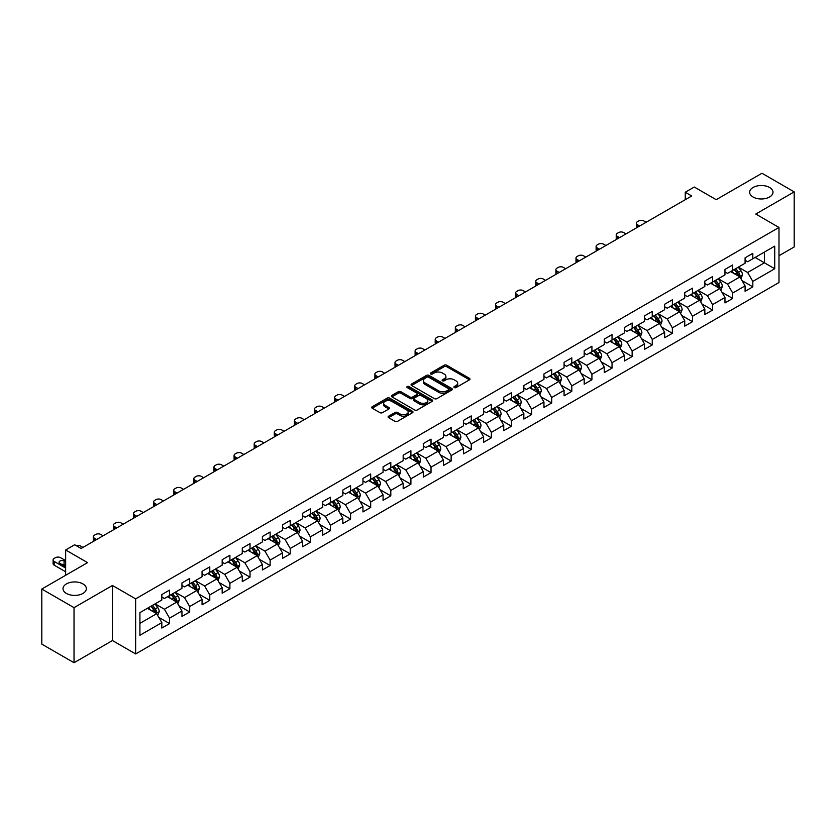 <?xml version="1.0" encoding="UTF-8"?>
<svg xmlns="http://www.w3.org/2000/svg" width="836" height="836" viewBox="0 0 836 836"><rect width="100%" height="100%" fill="white"/><g stroke="black" fill="none" stroke-linecap="round" stroke-linejoin="round"><path stroke-width="1.25" d="M454.261 387.58A1.254 0.721 0 0 0 456.038 387.58L469.477 379.816A1.787 1.035 0 0 0 470.01 379.084A1.787 1.035 0 0 0 469.477 378.353L446.706 365.207A1.787 1.035 0 0 0 444.167 365.207L430.728 372.96A1.254 0.721 0 0 0 430.362 373.473A1.254 0.721 0 0 0 430.728 373.985A1.254 0.721 0 0 0 432.494 373.985L434.239 372.981A5.727 3.302 0 0 1 442.338 372.981L444.24 374.079A5.727 3.302 0 0 1 445.912 376.419A5.727 3.302 0 0 1 444.24 378.76L442.495 379.763A1.254 0.721 0 0 0 442.129 380.275A1.254 0.721 0 0 0 442.495 380.788A1.254 0.721 0 0 0 444.271 380.788L446.006 379.774A5.727 3.302 0 0 1 454.105 379.774L456.007 380.871A5.727 3.302 0 0 1 457.679 383.212A5.727 3.302 0 0 1 456.007 385.553L454.261 386.556A1.254 0.721 0 0 0 453.896 387.068A1.254 0.721 0 0 0 454.261 387.58L454.261 386.556M82.931 583.915A11.673 6.74 0 0 0 70.214 582.452A11.673 6.74 0 0 0 63.003 588.68A11.673 6.74 0 0 0 66.42 593.435A11.673 6.74 0 0 0 79.138 594.898A11.673 6.74 0 0 0 86.348 588.68A11.673 6.74 0 0 0 82.931 583.915M769.58 187.483A11.673 6.74 0 0 0 756.862 186.02A11.673 6.74 0 0 0 749.652 192.238A11.673 6.74 0 0 0 753.069 197.003A11.673 6.74 0 0 0 765.786 198.466A11.673 6.74 0 0 0 772.997 192.238A11.673 6.74 0 0 0 769.58 187.483M388.615 416.203A1.787 1.035 0 0 0 388.092 416.934A1.787 1.035 0 0 0 388.615 417.666L395.01 421.354A1.787 1.035 0 0 0 397.539 421.354L412.472 412.733A1.787 1.035 0 0 0 412.994 412.002A1.787 1.035 0 0 0 412.472 411.27L389.691 398.114A1.787 1.035 0 0 0 387.162 398.114L372.229 406.735A1.787 1.035 0 0 0 371.706 407.466A1.787 1.035 0 0 0 372.229 408.198L379.952 412.66A1.787 1.035 0 0 0 382.48 412.66L388.865 408.971A1.787 1.035 0 0 0 389.398 408.24A1.787 1.035 0 0 0 388.865 407.508L385.041 405.293A4.786 2.759 0 0 1 383.64 403.339A4.786 2.759 0 0 1 386.598 400.789A4.786 2.759 0 0 1 391.812 401.385L406.808 410.048A4.786 2.759 0 0 1 408.208 412.002A4.786 2.759 0 0 1 405.251 414.551A4.786 2.759 0 0 1 400.036 413.956L397.539 412.514A1.787 1.035 0 0 0 395.01 412.514L388.615 416.203L388.615 417.666L395.01 413.998L395.01 412.514M778.985 255.732L794.2 246.954L794.2 191.872L761.972 173.261L716.201 199.689L694.288 187.034L685.259 192.238L691.706 195.969L81.123 548.479L74.676 544.758L65.647 549.973L65.647 575.272M74.028 607.657L74.028 662.739L112.452 640.554L112.452 585.472L74.028 607.657L41.8 589.046L87.571 562.628L65.647 549.973M112.452 585.472L135.651 598.869L778.985 227.455L778.985 282.526L135.651 653.951L135.651 598.869M794.2 191.872L755.786 214.047L778.985 227.455M434.365 398.626A1.787 1.035 0 0 0 436.894 398.626L451.827 390.004A1.787 1.035 0 0 0 452.349 389.273A1.787 1.035 0 0 0 451.827 388.541L429.046 375.395A1.787 1.035 0 0 0 426.517 375.395L411.584 384.017A1.787 1.035 0 0 0 411.061 384.748A1.787 1.035 0 0 0 411.584 385.48L434.365 398.626M407.717 387.852A1.254 0.721 0 0 1 408.992 388.029L408.992 386.535L432.149 399.911A1.787 1.035 0 0 1 432.672 400.643A1.787 1.035 0 0 1 432.149 401.364L417.216 409.985A1.787 1.035 0 0 1 414.687 409.985L391.906 396.839L398.302 393.181L398.302 391.687L391.906 395.376A1.787 1.035 0 0 0 391.384 396.107A1.787 1.035 0 0 0 391.906 396.839L391.906 395.376M398.302 393.181A1.787 1.035 0 0 1 400.831 393.181L400.831 391.687A1.787 1.035 0 0 0 398.302 391.687M400.831 391.687L410.068 397.016A1.787 1.035 0 0 0 412.597 397.016L416.84 394.571A1.787 1.035 0 0 0 417.363 393.84A1.787 1.035 0 0 0 416.84 393.108L407.216 387.559A1.254 0.721 0 0 1 406.85 387.047A1.254 0.721 0 0 1 407.623 386.378A1.254 0.721 0 0 1 408.992 386.535M74.028 662.739L41.8 644.128L41.8 589.046M158.798 617.376L169.562 623.583L169.562 618.149L181.945 611.011L181.945 616.435L189.678 611.973L189.678 606.539L202.051 599.391L202.051 604.825L209.784 600.363L209.784 594.929L222.167 587.781L222.167 593.215L229.9 588.753L229.9 583.319L242.273 576.171L242.273 581.605L250.016 577.143L250.016 571.709L262.389 564.561L262.389 569.995L270.122 565.523L270.122 560.089L282.505 552.951L282.505 558.385L290.238 553.913L290.238 548.479L302.611 541.341L302.611 546.775L310.344 542.303L310.344 536.869L322.727 529.721L322.727 535.155L330.46 530.693L330.46 525.259L342.833 518.111L342.833 523.545L350.577 519.083L350.577 513.649L362.949 506.501L362.949 511.935L370.682 507.473L370.682 502.039L383.066 494.891L383.066 500.325L390.799 495.863L390.799 490.429L403.171 483.281L403.171 488.715L410.904 484.243L410.904 478.809L423.288 471.671L423.288 477.105L431.021 472.633L431.021 467.199L443.393 460.051L443.393 465.485L451.137 461.023L451.137 455.589L463.51 448.441L463.51 453.875L471.243 449.413L471.243 443.979L483.626 436.831L483.626 442.265L491.359 437.803L491.359 432.369L503.732 425.221L503.732 430.655L511.465 426.193L511.465 420.759L523.848 413.611L523.848 419.045L531.581 414.572L531.581 409.138L543.954 402.001L543.954 407.435L551.697 402.962L551.697 397.528L564.07 390.381L564.07 395.815L571.803 391.352L571.803 385.918L584.186 378.771L584.186 384.205L591.919 379.743L591.919 374.309L604.292 367.161L604.292 372.595L612.036 368.133L612.036 362.699L624.408 355.551L624.408 360.985L632.141 356.523L632.141 351.089L644.514 343.941L644.514 349.375L652.258 344.902L652.258 339.468L664.63 332.331L664.63 337.765L672.363 333.292L672.363 327.858L684.747 320.71L684.747 326.144L692.48 321.682L692.48 316.248L704.852 309.101L704.852 314.535L712.596 310.072L712.596 304.638L724.969 297.491L724.969 302.925L732.702 298.462L732.702 293.028L745.085 285.881L745.085 291.315L752.818 286.852L752.818 281.418L774.732 268.764L774.732 246.129L764.417 252.085L764.417 262.807L774.732 268.764M169.562 623.583L161.829 628.055L161.829 622.621L139.915 635.276L139.915 612.642L161.829 599.987L161.829 594.553L169.562 590.091L169.562 595.525L181.945 588.377L181.945 582.943L189.678 578.481L189.678 583.915L202.051 576.767L202.051 571.333L209.784 566.871L209.784 572.305L222.167 565.157L222.167 559.723L229.9 555.25L229.9 560.684L242.273 553.547L242.273 548.113L250.016 543.64L250.016 549.074L262.389 541.927L262.389 536.503L270.122 532.03L270.122 537.464L282.505 530.317L282.505 524.883L290.238 520.42L290.238 525.854L302.611 518.707L302.611 513.273L310.344 508.81L310.344 514.245L322.727 507.097L322.727 501.663L330.46 497.201L330.46 502.635L342.833 495.487L342.833 490.053L350.577 485.591L350.577 491.014L362.949 483.877L362.949 478.443L370.682 473.97L370.682 479.404L383.066 472.267L383.066 466.833L390.799 462.36L390.799 467.794L403.171 460.646L403.171 455.212L410.904 450.75L410.904 456.184L423.288 449.036L423.288 443.602L431.021 439.14L431.021 444.574L443.393 437.427L443.393 431.993L451.137 427.53L451.137 432.964L463.51 425.817L463.51 420.383L471.243 415.92L471.243 421.354L483.626 414.207L483.626 408.773L491.359 404.3L491.359 409.734L503.732 402.597L503.732 397.163L511.465 392.69L511.465 398.124L523.848 390.976L523.848 385.542L531.581 381.08L531.581 386.514L543.954 379.366L543.954 373.932L551.697 369.47L551.697 374.904L564.07 367.756L564.07 362.322L571.803 357.86L571.803 363.294L584.186 356.146L584.186 350.712L591.919 346.25L591.919 351.684L604.292 344.536L604.292 339.102L612.036 334.63L612.036 340.064L624.408 332.927L624.408 327.493L632.141 323.02L632.141 328.454L644.514 321.306L644.514 315.872L652.258 311.41L652.258 316.844L664.63 309.696L664.63 304.262L672.363 299.8L672.363 305.234L684.747 298.086L684.747 292.652L692.48 288.19L692.48 293.624L704.852 286.476L704.852 281.042L712.596 276.58L712.596 282.014L724.969 274.866L724.969 269.432L732.702 264.96L732.702 270.394L745.085 263.256L745.085 257.822L752.818 253.35L752.818 258.784L774.732 246.129M167.503 596.716L176.783 602.077L164.41 609.225L155.12 603.864M161.829 597.008L164.41 598.503L169.562 595.525M164.41 609.225L169.562 618.149M176.783 602.077L181.945 611.011M187.609 585.106L196.899 590.467L184.516 597.604L175.236 592.254M181.945 585.399L184.516 586.893L189.678 583.915M184.516 597.604L189.678 606.539M196.899 590.467L202.051 599.391M207.725 573.496L217.005 578.846L204.632 585.994L195.352 580.633M202.051 573.789L204.632 575.283L209.784 572.305M204.632 585.994L209.784 594.929M217.005 578.846L222.167 587.781M227.841 561.876L237.121 567.236L224.748 574.384L215.458 569.023M222.167 562.179L224.748 563.663L229.9 560.684M224.748 574.384L229.9 583.319M237.121 567.236L242.273 576.171M247.947 550.266L257.227 555.626L244.854 562.774L235.574 557.413M242.273 550.569L244.854 552.053L250.016 549.074M244.854 562.774L250.016 571.709M257.227 555.626L262.389 564.561M268.063 538.656L277.343 544.017L264.97 551.164L255.68 545.803M262.389 538.959L264.97 540.443L270.122 537.464M264.97 551.164L270.122 560.089M277.343 544.017L282.505 552.951M288.169 527.046L297.459 532.407L285.076 539.554L275.796 534.194M282.505 527.338L285.076 528.833L290.238 525.854M285.076 539.554L290.238 548.479M297.459 532.407L302.611 541.341M308.285 515.436L317.565 520.797L305.192 527.934L295.913 522.584M302.611 515.728L305.192 517.223L310.344 514.245M305.192 527.934L310.344 536.869M317.565 520.797L322.727 529.721M328.402 503.826L337.681 509.176L325.308 516.324L316.018 510.963M322.727 504.118L325.308 505.613L330.46 502.635M325.308 516.324L330.46 525.259M337.681 509.176L342.833 518.111M348.507 492.205L357.798 497.566L345.414 504.714L336.135 499.353M342.833 492.508L345.414 493.992L350.577 491.014M345.414 504.714L350.577 513.649M357.798 497.566L362.949 506.501M368.624 480.595L377.903 485.956L365.531 493.104L356.24 487.743M362.949 480.899L365.531 482.382L370.682 479.404M365.531 493.104L370.682 502.039M377.903 485.956L383.066 494.891M388.73 468.986L398.02 474.346L385.636 481.494L376.357 476.133M383.066 469.289L385.636 470.772L390.799 467.794M385.636 481.494L390.799 490.429M398.02 474.346L403.171 483.281M408.846 457.376L418.125 462.736L405.753 469.884L396.473 464.523M403.171 457.668L405.753 459.163L410.904 456.184M405.753 469.884L410.904 478.809M418.125 462.736L423.288 471.671M428.962 445.766L438.242 451.126L425.869 458.264L416.579 452.913M423.288 446.058L425.869 447.553L431.021 444.574M425.869 458.264L431.021 467.199M438.242 451.126L443.393 460.051M449.068 434.156L458.358 439.517L445.975 446.654L436.695 441.293M443.393 434.448L445.975 435.943L451.137 432.964M445.975 446.654L451.137 455.589M458.358 439.517L463.51 448.441M469.184 422.535L478.464 427.896L466.091 435.044L456.801 429.683M463.51 422.838L466.091 424.322L471.243 421.354M466.091 435.044L471.243 443.979M478.464 427.896L483.626 436.831M489.29 410.925L498.58 416.286L486.197 423.434L476.917 418.073M483.626 411.228L486.197 412.712L491.359 409.734M486.197 423.434L491.359 432.369M498.58 416.286L503.732 425.221M509.406 399.315L518.686 404.676L506.313 411.824L497.033 406.463M503.732 399.618L506.313 401.102L511.465 398.124M506.313 411.824L511.465 420.759M518.686 404.676L523.848 413.611M529.522 387.705L538.802 393.066L526.429 400.214L517.139 394.853M523.848 387.998L526.429 389.492L531.581 386.514M526.429 400.214L531.581 409.138M538.802 393.066L543.954 402.001M549.628 376.095L558.918 381.456L546.535 388.594L537.255 383.243M543.954 376.388L546.535 377.882L551.697 374.904M546.535 388.594L551.697 397.528M558.918 381.456L564.07 390.381M569.744 364.486L579.024 369.846L566.651 376.984L557.372 371.623M564.07 364.778L566.651 366.272L571.803 363.294M566.651 376.984L571.803 385.918M579.024 369.846L584.186 378.771M589.85 352.876L599.14 358.226L586.757 365.374L577.477 360.013M584.186 353.168L586.757 354.652L591.919 351.684M586.757 365.374L591.919 374.309M599.14 358.226L604.292 367.161M609.966 341.255L619.246 346.616L606.873 353.764L597.594 348.403M604.292 341.558L606.873 343.042L612.036 340.064M606.873 353.764L612.036 362.699M619.246 346.616L624.408 355.551M630.083 329.645L639.362 335.006L626.99 342.154L617.699 336.793M624.408 329.948L626.99 331.432L632.141 328.454M626.99 342.154L632.141 351.089M639.362 335.006L644.514 343.941M650.189 318.035L659.479 323.396L647.095 330.544L637.816 325.183M644.514 318.338L647.095 319.822L652.258 316.844M647.095 330.544L652.258 339.468M659.479 323.396L664.63 332.331M670.305 306.425L679.584 311.786L667.212 318.934L657.932 313.573M664.63 306.718L667.212 308.212L672.363 305.234M667.212 318.934L672.363 327.858M679.584 311.786L684.747 320.71M690.421 294.815L699.701 300.176L687.317 307.314L678.038 301.963M684.747 295.108L687.317 296.602L692.48 293.624M687.317 307.314L692.48 316.248M699.701 300.176L704.852 309.101M710.527 283.205L719.806 288.556L707.434 295.704L698.154 290.343M704.852 283.498L707.434 284.992L712.596 282.014M707.434 295.704L712.596 304.638M719.806 288.556L724.969 297.491M730.643 271.585L739.923 276.946L727.55 284.094L718.26 278.733M724.969 271.888L727.55 273.372L732.702 270.394M727.55 284.094L732.702 293.028M739.923 276.946L745.085 285.881M755.138 257.446L764.417 262.807L747.656 272.484L738.376 267.123M745.085 260.278L747.656 261.762L752.818 258.784M747.656 272.484L752.818 281.418M112.452 640.554L135.651 653.951M685.259 192.238L685.259 199.689M139.915 623.363L156.666 613.687L147.387 608.326M156.666 613.687L161.829 622.621M742.054 280.635L752.818 286.852M721.938 292.245L732.702 298.462M701.822 303.855L712.596 310.072M681.716 315.465L692.48 321.682M661.6 327.075L672.363 333.292M641.494 338.695L652.258 344.902M621.378 350.305L632.141 356.523M601.262 361.915L612.036 368.133M581.156 373.525L591.919 379.743M561.04 385.135L571.803 391.352M540.934 396.745L551.697 402.962M520.818 408.365L531.581 414.572M500.701 419.975L511.465 426.193M480.595 431.585L491.359 437.803M460.479 443.195L471.243 449.413M440.373 454.805L451.137 461.023M420.257 466.415L431.021 472.633M400.141 478.035L410.904 484.243M380.035 489.645L390.799 495.863M359.919 501.255L370.682 507.473M339.803 512.865L350.577 519.083M319.697 524.475L330.46 530.693M299.581 536.085L310.344 542.303M279.475 547.705L290.238 553.913M259.359 559.315L270.122 565.523M239.242 570.925L250.016 577.143M219.136 582.535L229.9 588.753M199.02 594.145L209.784 600.363M178.914 605.755L189.678 611.973M454.763 387.758L456.007 387.037A5.727 3.302 0 0 0 457.679 384.706L457.679 383.212M445.912 376.419L445.912 377.903A5.727 3.302 0 0 1 444.24 380.244L442.996 380.955M469.477 378.353L469.477 379.816L446.706 366.69A1.787 1.035 0 0 0 444.167 366.69L431.23 374.162M451.806 390.025L429.046 376.879A1.787 1.035 0 0 0 426.517 376.879L411.605 385.49M448.66 389.785A1.254 0.721 0 0 0 449.026 389.273A1.254 0.721 0 0 0 448.66 388.761L428.669 377.224A1.254 0.721 0 0 0 426.893 377.224L425.064 378.28A5.727 3.302 0 0 0 423.382 380.62A5.727 3.302 0 0 0 425.064 382.961L438.733 390.851A5.727 3.302 0 0 0 446.832 390.851L448.66 389.785L448.66 391.279A1.254 0.721 0 0 0 449.026 390.767L449.026 389.273M423.382 380.62L423.382 382.104A5.727 3.302 0 0 0 425.064 384.445L425.064 382.961M448.66 391.279L446.832 392.335A5.727 3.302 0 0 1 438.733 392.335L425.064 384.445M400.831 393.181L410.068 398.511A1.787 1.035 0 0 0 412.597 398.511L416.84 396.065A1.787 1.035 0 0 0 417.363 395.334L417.363 393.84M408.992 388.029L432.128 401.385M419.651 402.555A4.786 2.759 0 0 0 424.866 403.151A4.786 2.759 0 0 0 427.823 400.601A4.786 2.759 0 0 0 426.423 398.647L421.135 395.595A1.787 1.035 0 0 0 418.606 395.595L414.374 398.04A1.787 1.035 0 0 0 413.841 398.772A1.787 1.035 0 0 0 414.374 399.503L419.651 402.555L419.651 404.049A4.786 2.759 0 0 0 424.866 404.645A4.786 2.759 0 0 0 427.823 402.085L427.823 400.601M413.841 398.772L413.841 400.266A1.787 1.035 0 0 0 414.374 400.998L414.374 399.503M419.651 404.049L414.374 400.998M408.208 412.002L408.208 413.486A4.786 2.759 0 0 1 405.251 416.046A4.786 2.759 0 0 1 400.036 415.44L397.539 413.998A1.787 1.035 0 0 0 395.01 413.998M383.64 403.339L383.64 404.833A4.786 2.759 0 0 0 385.041 406.787L385.041 405.293M388.865 407.508L388.865 408.971L385.041 406.787M412.472 411.27L412.472 412.733L389.691 399.608A1.787 1.035 0 0 0 387.162 399.608L372.25 408.208M740.936 278.712L742.472 274.845A4.828 2.79 -120 0 0 740.936 270.739L738.272 267.186M639.686 226.002L637.398 224.685A3.647 2.1 0 0 1 636.332 223.191A3.647 2.1 0 0 1 637.398 221.707L638.694 220.955A3.647 2.1 0 0 1 643.845 220.955L646.134 222.282M733.632 273.32L731.824 270.906M636.635 227.758A3.647 2.1 180 0 1 636.332 226.911L636.332 223.191M734.28 269.495L736.934 273.038A4.828 2.79 60 0 1 738.324 275.953L739.87 275.054A4.828 2.79 -120 0 0 738.481 272.149L735.826 268.596M734.614 269.296L737.561 273.236A2.466 1.421 60 0 1 738.01 273.989L739.87 275.054M720.831 290.322L722.367 286.466A4.828 2.79 -120 0 0 720.82 282.349L718.155 278.796M619.57 237.612L617.292 236.295A3.647 2.1 0 0 1 616.226 234.801A3.647 2.1 0 0 1 617.292 233.317L618.577 232.575A3.647 2.1 0 0 1 623.74 232.575L626.018 233.892M713.526 284.93L711.718 282.516M616.529 239.368A3.647 2.1 180 0 1 616.226 238.521L616.226 234.801M714.163 281.105L716.828 284.658A4.828 2.79 60 0 1 718.208 287.563L719.754 286.664A4.828 2.79 -120 0 0 718.375 283.759L715.71 280.206M714.498 280.906L717.455 284.846A2.466 1.421 60 0 1 717.905 285.599L719.754 286.664M700.714 301.932L702.25 298.076A4.828 2.79 -120 0 0 700.704 293.959L698.05 290.405M599.464 249.222L597.176 247.905A3.647 2.1 0 0 1 596.11 246.411A3.647 2.1 0 0 1 597.176 244.927L598.471 244.185A3.647 2.1 0 0 1 603.623 244.185L605.901 245.502M693.41 296.54L691.602 294.126M596.413 250.978A3.647 2.1 180 0 1 596.11 250.142L596.11 246.411M694.047 292.715L696.712 296.268A4.828 2.79 60 0 1 698.091 299.173L699.638 298.274A4.828 2.79 -120 0 0 698.259 295.369L695.594 291.816M694.392 292.516L697.339 296.456A2.466 1.421 60 0 1 697.788 297.208L699.638 298.274M680.608 313.552L682.134 309.686A4.828 2.79 -120 0 0 680.598 305.568L677.933 302.015M579.348 260.832L577.07 259.515A3.647 2.1 0 0 1 575.994 258.031A3.647 2.1 0 0 1 577.07 256.537L578.355 255.795A3.647 2.1 0 0 1 583.518 255.795L585.796 257.112M673.293 308.15L671.486 305.736M576.307 262.588A3.647 2.1 180 0 1 575.994 261.752L575.994 258.031M673.941 304.325L676.596 307.878A4.828 2.79 60 0 1 677.986 310.783L679.532 309.895A4.828 2.79 -120 0 0 678.142 306.979L675.488 303.437M674.276 304.126L677.233 308.076A2.466 1.421 60 0 1 677.672 308.818L679.532 309.895M660.492 325.162L662.028 321.296A4.828 2.79 -120 0 0 660.482 317.178L657.827 313.625M559.232 272.442L556.954 271.125A3.647 2.1 0 0 1 555.888 269.641A3.647 2.1 0 0 1 556.954 268.147L558.239 267.405A3.647 2.1 0 0 1 563.401 267.405L565.679 268.722M653.188 319.76L651.38 317.356M556.191 274.208A3.647 2.1 180 0 1 555.888 273.362L555.888 269.641M653.825 315.935L656.49 319.488A4.828 2.79 60 0 1 657.869 322.393L659.416 321.505A4.828 2.79 -120 0 0 658.037 318.6L655.372 315.047M654.16 315.747L657.117 319.686A2.466 1.421 60 0 1 657.566 320.428L659.416 321.505M640.376 336.772L641.912 332.906A4.828 2.79 -120 0 0 640.376 328.788L637.711 325.246M539.126 284.052L536.837 282.735A3.647 2.1 0 0 1 535.772 281.251A3.647 2.1 0 0 1 536.837 279.767L538.133 279.015A3.647 2.1 0 0 1 543.285 279.015L545.574 280.332M633.071 331.38L631.264 328.966M536.075 285.818A3.647 2.1 180 0 1 535.772 284.971L535.772 281.251M633.719 327.545L636.374 331.098A4.828 2.79 60 0 1 637.763 334.003L639.31 333.115A4.828 2.79 -120 0 0 637.92 330.21L635.266 326.657M634.054 327.357L637.001 331.296A2.466 1.421 60 0 1 637.45 332.038L639.31 333.115M620.27 348.382L621.806 344.516A4.828 2.79 -120 0 0 620.26 340.409L617.595 336.856M519.01 295.672L516.732 294.356A3.647 2.1 0 0 1 515.666 292.861A3.647 2.1 0 0 1 516.732 291.377L518.017 290.625A3.647 2.1 0 0 1 523.179 290.625L525.457 291.942M612.966 342.99L611.158 340.576M515.969 297.428A3.647 2.1 180 0 1 515.666 296.581L515.666 292.861M613.603 339.165L616.268 342.708A4.828 2.79 60 0 1 617.647 345.623L619.194 344.725A4.828 2.79 -120 0 0 617.814 341.82L615.15 338.266M613.938 338.967L616.895 342.906A2.466 1.421 60 0 1 617.334 343.659L619.194 344.725M600.154 359.992L601.69 356.126A4.828 2.79 -120 0 0 600.143 352.019L597.489 348.466M498.904 307.282L496.615 305.966A3.647 2.1 0 0 1 495.549 304.471A3.647 2.1 0 0 1 496.615 302.987L497.911 302.245A3.647 2.1 0 0 1 503.063 302.245L505.341 303.562M592.849 354.6L591.042 352.186M495.852 309.038A3.647 2.1 180 0 1 495.549 308.191L495.549 304.471M593.487 350.775L596.152 354.328A4.828 2.79 60 0 1 597.531 357.233L599.078 356.335A4.828 2.79 -120 0 0 597.698 353.429L595.033 349.876M593.832 350.577L596.779 354.516A2.466 1.421 60 0 1 597.228 355.269L599.078 356.335M580.048 371.602L581.574 367.746A4.828 2.79 -120 0 0 580.038 363.629L577.373 360.076M478.788 318.892L476.51 317.575A3.647 2.1 0 0 1 475.433 316.081A3.647 2.1 0 0 1 476.51 314.597L477.795 313.855A3.647 2.1 0 0 1 482.947 313.855L485.235 315.172M572.733 366.21L570.925 363.796M475.747 320.648A3.647 2.1 180 0 1 475.433 319.812L475.433 316.081M573.381 362.385L576.035 365.938A4.828 2.79 60 0 1 577.425 368.843L578.972 367.945A4.828 2.79 -120 0 0 577.582 365.039L574.928 361.486M573.715 362.187L576.662 366.126A2.466 1.421 60 0 1 577.112 366.879L578.972 367.945M559.932 383.222L561.468 379.356A4.828 2.79 -120 0 0 559.921 375.239L557.267 371.686M458.671 330.502L456.393 329.185A3.647 2.1 0 0 1 455.327 327.702A3.647 2.1 0 0 1 456.393 326.207L457.679 325.465A3.647 2.1 0 0 1 462.841 325.465L465.119 326.782M552.627 377.82L550.819 375.406M455.63 332.258A3.647 2.1 180 0 1 455.327 331.422L455.327 327.702M553.265 373.995L555.93 377.548A4.828 2.79 60 0 1 557.309 380.453L558.856 379.565A4.828 2.79 -120 0 0 557.476 376.649L554.811 373.107M553.599 373.796L556.557 377.736A2.466 1.421 60 0 1 557.006 378.489L558.856 379.565M539.816 394.832L541.352 390.966A4.828 2.79 -120 0 0 539.816 386.849L537.151 383.296M438.566 342.112L436.277 340.795A3.647 2.1 0 0 1 435.211 339.311A3.647 2.1 0 0 1 436.277 337.817L437.573 337.075A3.647 2.1 0 0 1 442.725 337.075L445.013 338.392M532.511 389.43L530.703 387.016M435.514 343.878A3.647 2.1 180 0 1 435.211 343.032L435.211 339.311M533.159 385.605L535.813 389.158A4.828 2.79 60 0 1 537.203 392.063L538.75 391.175A4.828 2.79 -120 0 0 537.36 388.27L534.706 384.717M533.493 385.417L536.44 389.357A2.466 1.421 60 0 1 536.89 390.099L538.75 391.175M519.71 406.442L521.246 402.576A4.828 2.79 -120 0 0 519.699 398.458L517.035 394.916M418.449 353.722L416.171 352.405A3.647 2.1 0 0 1 415.105 350.921A3.647 2.1 0 0 1 416.171 349.427L417.457 348.685A3.647 2.1 0 0 1 422.619 348.685L424.897 350.002M512.405 401.05L510.597 398.636M415.408 355.488A3.647 2.1 180 0 1 415.105 354.642L415.105 350.921M513.043 397.215L515.707 400.768A4.828 2.79 60 0 1 517.087 403.673L518.634 402.785A4.828 2.79 -120 0 0 517.254 399.88L514.589 396.327M513.377 397.027L516.334 400.966A2.466 1.421 60 0 1 516.773 401.708L518.634 402.785M499.594 418.052L501.13 414.186A4.828 2.79 -120 0 0 499.583 410.079L496.929 406.526M398.344 365.342L396.055 364.026A3.647 2.1 0 0 1 394.989 362.531A3.647 2.1 0 0 1 396.055 361.047L397.351 360.295A3.647 2.1 0 0 1 402.503 360.295L404.781 361.612M492.289 412.66L490.481 410.246M395.292 367.098A3.647 2.1 180 0 1 394.989 366.252L394.989 362.531M492.926 408.825L495.591 412.378A4.828 2.79 60 0 1 496.971 415.283L498.517 414.395A4.828 2.79 -120 0 0 497.138 411.49L494.473 407.937M493.271 408.637L496.218 412.576A2.466 1.421 60 0 1 496.668 413.329L498.517 414.395M479.488 429.662L481.013 425.796A4.828 2.79 -120 0 0 479.477 421.689L476.813 418.136M378.227 376.952L375.949 375.636A3.647 2.1 0 0 1 374.873 374.141A3.647 2.1 0 0 1 375.949 372.657L377.235 371.915A3.647 2.1 0 0 1 382.386 371.915L384.675 373.232M472.173 424.27L470.365 421.856M375.186 378.708A3.647 2.1 180 0 1 374.873 377.862L374.873 374.141M472.821 420.445L475.475 423.998A4.828 2.79 60 0 1 476.865 426.903L478.411 426.005A4.828 2.79 -120 0 0 477.022 423.1L474.367 419.547M473.155 420.247L476.102 424.186A2.466 1.421 60 0 1 476.551 424.939L478.411 426.005M459.372 441.272L460.908 437.416A4.828 2.79 -120 0 0 459.361 433.299L456.707 429.746M358.111 388.562L355.833 387.246A3.647 2.1 0 0 1 354.767 385.751A3.647 2.1 0 0 1 355.833 384.267L357.118 383.525A3.647 2.1 0 0 1 362.281 383.525L364.559 384.842M452.067 435.88L450.259 433.466M355.07 390.318A3.647 2.1 180 0 1 354.767 389.482L354.767 385.751M452.704 432.055L455.369 435.608A4.828 2.79 60 0 1 456.749 438.513L458.295 437.615A4.828 2.79 -120 0 0 456.916 434.71L454.251 431.157M453.039 431.857L455.996 435.796A2.466 1.421 60 0 1 456.446 436.549L458.295 437.615M439.255 452.882L440.791 449.026A4.828 2.79 -120 0 0 439.255 444.909L436.591 441.356M338.005 400.172L335.717 398.856A3.647 2.1 0 0 1 334.651 397.372A3.647 2.1 0 0 1 335.717 395.877L337.012 395.135A3.647 2.1 0 0 1 342.164 395.135L344.453 396.452M431.951 447.49L430.143 445.076M334.954 401.928A3.647 2.1 180 0 1 334.651 401.092L334.651 397.372M432.599 443.665L435.253 447.218A4.828 2.79 60 0 1 436.643 450.123L438.189 449.225A4.828 2.79 -120 0 0 436.8 446.32L434.145 442.766M432.933 443.467L435.88 447.406A2.466 1.421 60 0 1 436.329 448.159L438.189 449.225M419.149 464.502L420.686 460.636A4.828 2.79 -120 0 0 419.139 456.519L416.474 452.966M317.889 411.782L315.611 410.466A3.647 2.1 0 0 1 314.545 408.982A3.647 2.1 0 0 1 315.611 407.487L316.896 406.745A3.647 2.1 0 0 1 322.059 406.745L324.337 408.062M411.834 459.1L410.037 456.686M314.848 413.538A3.647 2.1 180 0 1 314.545 412.702L314.545 408.982M412.482 455.275L415.147 458.828A4.828 2.79 60 0 1 416.527 461.733L418.073 460.845A4.828 2.79 -120 0 0 416.694 457.94L414.029 454.387M412.817 455.087L415.774 459.027A2.466 1.421 60 0 1 416.213 459.769L418.073 460.845M399.033 476.112L400.569 472.246A4.828 2.79 -120 0 0 399.023 468.129L396.368 464.576M297.773 423.392L295.495 422.075A3.647 2.1 0 0 1 294.429 420.592A3.647 2.1 0 0 1 295.495 419.097L296.79 418.355A3.647 2.1 0 0 1 301.942 418.355L304.22 419.672M391.729 470.72L389.921 468.306M294.732 425.158A3.647 2.1 180 0 1 294.429 424.312L294.429 420.592M392.366 466.885L395.031 470.438A4.828 2.79 60 0 1 396.41 473.343L397.957 472.455A4.828 2.79 -120 0 0 396.577 469.55L393.913 465.997M392.711 466.697L395.658 470.637A2.466 1.421 60 0 1 396.107 471.379L397.957 472.455M378.927 487.722L380.453 483.856A4.828 2.79 -120 0 0 378.917 479.749L376.252 476.196M277.667 435.013L275.389 433.696A3.647 2.1 0 0 1 274.312 432.202A3.647 2.1 0 0 1 275.389 430.718L276.674 429.965A3.647 2.1 0 0 1 281.826 429.965L284.115 431.282M371.612 482.33L369.805 479.916M274.616 436.768A3.647 2.1 180 0 1 274.312 435.922L274.312 432.202M372.26 478.495L374.915 482.048A4.828 2.79 60 0 1 376.305 484.953L377.851 484.065A4.828 2.79 -120 0 0 376.461 481.16L373.807 477.607M372.595 478.307L375.542 482.247A2.466 1.421 60 0 1 375.991 482.989L377.851 484.065M358.811 499.332L360.347 495.466A4.828 2.79 -120 0 0 358.801 491.359L356.146 487.806M257.551 446.623L255.273 445.306A3.647 2.1 0 0 1 254.207 443.811A3.647 2.1 0 0 1 255.273 442.328L256.558 441.586A3.647 2.1 0 0 1 261.72 441.586L263.998 442.902M351.507 493.94L349.699 491.526M254.51 448.378A3.647 2.1 180 0 1 254.207 447.532L254.207 443.811M352.144 490.115L354.809 493.668A4.828 2.79 60 0 1 356.188 496.574L357.735 495.675A4.828 2.79 -120 0 0 356.355 492.77L353.691 489.217M352.478 489.917L355.436 493.857A2.466 1.421 60 0 1 355.885 494.609L357.735 495.675M338.695 510.942L340.231 507.086A4.828 2.79 -120 0 0 338.695 502.969L336.03 499.416M237.445 458.232L235.156 456.916A3.647 2.1 0 0 1 234.09 455.421A3.647 2.1 0 0 1 235.156 453.938L236.452 453.196A3.647 2.1 0 0 1 241.604 453.196L243.893 454.512M331.39 505.55L329.583 503.136M234.393 459.988A3.647 2.1 180 0 1 234.09 459.152L234.09 455.421M332.038 501.725L334.693 505.278A4.828 2.79 60 0 1 336.072 508.183L337.629 507.285A4.828 2.79 -120 0 0 336.239 504.38L333.585 500.827M332.373 501.527L335.32 505.466A2.466 1.421 60 0 1 335.769 506.219L337.629 507.285M318.589 522.552L320.125 518.696A4.828 2.79 -120 0 0 318.579 514.579L315.914 511.026M217.329 469.842L215.051 468.526A3.647 2.1 0 0 1 213.985 467.042A3.647 2.1 0 0 1 215.051 465.547L216.336 464.806A3.647 2.1 0 0 1 221.498 464.806L223.776 466.122M311.274 517.16L309.466 514.746M214.288 471.598A3.647 2.1 180 0 1 213.985 470.762L213.985 467.042M311.922 513.335L314.587 516.888A4.828 2.79 60 0 1 315.966 519.793L317.513 518.895A4.828 2.79 -120 0 0 316.133 515.99L313.469 512.437M312.256 513.137L315.214 517.076A2.466 1.421 60 0 1 315.653 517.829L317.513 518.895M298.473 534.173L300.009 530.306A4.828 2.79 -120 0 0 298.462 526.189L295.808 522.636M197.212 481.452L194.934 480.136A3.647 2.1 0 0 1 193.868 478.652A3.647 2.1 0 0 1 194.934 477.157L196.23 476.415A3.647 2.1 0 0 1 201.382 476.415L203.66 477.732M291.168 528.77L289.36 526.356M194.171 483.208A3.647 2.1 180 0 1 193.868 482.372L193.868 478.652M291.806 524.945L294.471 528.498A4.828 2.79 60 0 1 295.85 531.403L297.397 530.515A4.828 2.79 -120 0 0 296.017 527.61L293.352 524.057M292.151 524.747L295.098 528.697A2.466 1.421 60 0 1 295.547 529.439L297.397 530.515M278.367 545.783L279.893 541.916A4.828 2.79 -120 0 0 278.357 537.799L275.692 534.246M177.107 493.062L174.828 491.746A3.647 2.1 0 0 1 173.752 490.262A3.647 2.1 0 0 1 174.828 488.767L176.114 488.025A3.647 2.1 0 0 1 181.266 488.025L183.554 489.342M271.052 540.38L269.244 537.976M174.055 494.828A3.647 2.1 180 0 1 173.752 493.982L173.752 490.262M271.7 536.555L274.354 540.108A4.828 2.79 60 0 1 275.744 543.013L277.291 542.125A4.828 2.79 -120 0 0 275.901 539.22L273.247 535.667M272.034 536.367L274.981 540.307A2.466 1.421 60 0 1 275.431 541.049L277.291 542.125M258.251 557.393L259.787 553.526A4.828 2.79 -120 0 0 258.24 549.419L255.586 545.866M156.99 504.683L154.712 503.356A3.647 2.1 0 0 1 153.646 501.872A3.647 2.1 0 0 1 154.712 500.388L155.998 499.635A3.647 2.1 0 0 1 161.16 499.635L163.438 500.952M250.946 552L249.138 549.586M153.949 506.438A3.647 2.1 180 0 1 153.646 505.592L153.646 501.872M251.584 548.165L254.249 551.718A4.828 2.79 60 0 1 255.628 554.623L257.174 553.735A4.828 2.79 -120 0 0 255.795 550.83L253.13 547.277M251.918 547.977L254.875 551.917A2.466 1.421 60 0 1 255.325 552.659L257.174 553.735M238.135 569.002L239.671 565.136A4.828 2.79 -120 0 0 238.135 561.029L235.47 557.476M136.885 516.293L134.596 514.976A3.647 2.1 0 0 1 133.53 513.482A3.647 2.1 0 0 1 134.596 511.998L135.892 511.245A3.647 2.1 0 0 1 141.044 511.245L143.332 512.572M230.83 563.61L229.022 561.196M133.833 518.048A3.647 2.1 180 0 1 133.53 517.202L133.53 513.482M231.467 559.786L234.132 563.328A4.828 2.79 60 0 1 235.512 566.244L237.069 565.345A4.828 2.79 -120 0 0 235.679 562.44L233.025 558.887M231.812 559.587L234.759 563.527A2.466 1.421 60 0 1 235.209 564.279L237.069 565.345M218.029 580.612L219.554 576.756A4.828 2.79 -120 0 0 218.018 572.639L215.354 569.086M116.768 527.903L114.49 526.586A3.647 2.1 0 0 1 113.424 525.092A3.647 2.1 0 0 1 114.49 523.608L115.776 522.866A3.647 2.1 0 0 1 120.938 522.866L123.216 524.182M210.714 575.22L208.906 572.806M113.727 529.658A3.647 2.1 180 0 1 113.424 528.812L113.424 525.092M211.362 571.396L214.026 574.949A4.828 2.79 60 0 1 215.406 577.854L216.952 576.955A4.828 2.79 -120 0 0 215.573 574.05L212.908 570.497M211.696 571.197L214.653 575.137A2.466 1.421 60 0 1 215.092 575.889L216.952 576.955M197.913 592.222L199.449 588.366A4.828 2.79 -120 0 0 197.902 584.249L195.248 580.696M96.652 539.513L94.374 538.196A3.647 2.1 0 0 1 93.308 536.712A3.647 2.1 0 0 1 94.374 535.218L95.659 534.476A3.647 2.1 0 0 1 100.822 534.476L103.1 535.792M190.608 586.83L188.8 584.416M93.611 541.268A3.647 2.1 180 0 1 93.308 540.432L93.308 536.712M191.245 583.005L193.91 586.558A4.828 2.79 60 0 1 195.29 589.464L196.836 588.565A4.828 2.79 -120 0 0 195.457 585.66L192.792 582.107M191.58 582.807L194.537 586.747A2.466 1.421 60 0 1 194.987 587.499L196.836 588.565M177.807 603.843L179.332 599.976A4.828 2.79 -120 0 0 177.796 595.859L175.132 592.306M76.358 545.73A3.647 2.1 0 0 1 80.705 546.086L82.994 547.402M170.492 598.44L168.684 596.026M171.14 594.615L173.794 598.168A4.828 2.79 60 0 1 175.184 601.074L176.73 600.185A4.828 2.79 -120 0 0 175.341 597.27L172.686 593.727M171.474 594.417L174.421 598.367A2.466 1.421 60 0 1 174.87 599.109L176.73 600.185M157.69 615.453L159.227 611.586A4.828 2.79 -120 0 0 157.68 607.469L155.026 603.916M65.647 568.062L54.152 561.416A3.647 2.1 0 0 1 53.086 559.932A3.647 2.1 0 0 1 54.152 558.438L55.437 557.696A3.647 2.1 0 0 1 60.6 557.696L65.647 560.611M150.386 610.05L148.578 607.647M65.647 571.782L54.152 565.136A3.647 2.1 180 0 1 53.086 563.652L53.086 559.932M65.647 565.679L64.079 564.77A2.916 1.682 0 0 0 61.467 564.3M151.023 606.225L153.688 609.778A4.828 2.79 60 0 1 155.068 612.683L156.614 611.795A4.828 2.79 -120 0 0 155.235 608.89L152.57 605.337M151.358 606.037L154.315 609.977A2.466 1.421 60 0 1 154.764 610.719L156.614 611.795M65.647 561.959L64.079 561.05A2.916 1.682 0 0 0 60.903 560.684A2.916 1.682 0 0 0 59.095 562.241A2.916 1.682 0 0 0 59.952 563.433L65.647 566.714M456.007 387.037L456.007 385.553M442.495 380.788L442.495 379.763M444.24 380.244L444.24 378.76M430.728 373.985L430.728 372.96M444.167 366.69L444.167 365.207M446.706 366.69L446.706 365.207M411.584 385.48L411.584 384.017M426.517 376.879L426.517 375.395M429.046 376.879L429.046 375.395M451.827 390.004L451.827 388.541M438.733 392.335L438.733 390.851M446.832 392.335L446.832 390.851M410.068 398.511L410.068 397.016M412.597 398.511L412.597 397.016M416.84 396.065L416.84 394.571M432.149 401.364L432.149 399.911M397.539 413.998L397.539 412.514M400.036 415.44L400.036 413.956M372.229 408.198L372.229 406.735M387.162 399.608L387.162 398.114M389.691 399.608L389.691 398.114M637.398 224.685L637.398 227.319M739.442 276.674L742.441 274.94M738.481 272.149L740.936 270.739M735.043 274.135L736.934 273.038M617.292 236.295L617.292 238.929M719.336 288.284L722.335 286.549M718.375 283.759L720.82 282.349M714.937 285.745L716.828 284.658M597.176 247.905L597.176 250.539M699.22 299.894L702.219 298.17M698.259 295.369L700.704 293.959M694.82 297.355L696.712 296.268M577.07 259.515L577.07 262.149M679.114 311.504L682.103 309.78M678.142 306.979L680.598 305.568M674.715 308.965L676.596 307.878M556.954 271.125L556.954 273.759M658.998 323.124L661.997 321.39M658.037 318.6L660.482 317.178M654.598 320.585L656.49 319.488M536.837 282.735L536.837 285.379M638.882 334.734L641.881 333M637.92 330.21L640.376 328.788M634.482 332.195L636.374 331.098M516.732 294.356L516.732 296.989M618.776 346.344L621.775 344.61M617.814 341.82L620.26 340.409M614.376 343.805L616.268 342.708M496.615 305.966L496.615 308.599M598.66 357.954L601.659 356.22M597.698 353.429L600.143 352.019M594.26 355.415L596.152 354.328M476.51 317.575L476.51 320.209M578.554 369.564L581.542 367.84M577.582 365.039L580.038 363.629M574.154 367.025L576.035 365.938M456.393 329.185L456.393 331.819M558.438 381.174L561.437 379.45M557.476 376.649L559.921 375.239M554.038 378.635L555.93 377.548M436.277 340.795L436.277 343.429M538.321 392.795L541.32 391.06M537.36 388.27L539.816 386.849M533.922 390.245L535.813 389.158M416.171 352.405L416.171 355.039M518.215 404.405L521.215 402.67M517.254 399.88L519.699 398.458M513.816 401.865L515.707 400.768M396.055 364.026L396.055 366.659M498.099 416.014L501.098 414.28M497.138 411.49L499.583 410.079M493.7 413.475L495.591 412.378M375.949 375.636L375.949 378.269M477.993 427.624L480.982 425.89M477.022 423.1L479.477 421.689M473.594 425.085L475.475 423.998M355.833 387.246L355.833 389.879M457.877 439.234L460.876 437.51M456.916 434.71L459.361 433.299M453.478 436.695L455.369 435.608M335.717 398.856L335.717 401.489M437.761 450.844L440.76 449.12M436.8 446.32L439.255 444.909M433.361 448.305L435.253 447.218M315.611 410.466L315.611 413.099M417.655 462.454L420.654 460.73M416.694 457.94L419.139 456.519M413.256 459.915L415.147 458.828M295.495 422.075L295.495 424.709M397.539 474.075L400.538 472.34M396.577 469.55L399.023 468.129M393.139 471.535L395.031 470.438M275.389 433.696L275.389 436.329M377.423 485.685L380.422 483.95M376.461 481.16L378.917 479.749M373.034 483.145L374.915 482.048M255.273 445.306L255.273 447.939M357.317 497.295L360.316 495.56M356.355 492.77L358.801 491.359M352.917 494.755L354.809 493.668M235.156 456.916L235.156 459.549M337.201 508.905L340.2 507.18M336.239 504.38L338.695 502.969M332.801 506.365L334.693 505.278M215.051 468.526L215.051 471.159M317.095 520.514L320.094 518.79M316.133 515.99L318.579 514.579M312.695 517.975L314.587 516.888M194.934 480.136L194.934 482.769M296.979 532.124L299.978 530.4M296.017 527.61L298.462 526.189M292.579 529.585L294.471 528.498M174.828 491.746L174.828 494.379M276.862 543.745L279.861 542.01M275.901 539.22L278.357 537.799M272.463 541.205L274.354 540.108M154.712 503.356L154.712 505.999M256.756 555.355L259.756 553.62M255.795 550.83L258.24 549.419M252.357 552.815L254.249 551.718M134.596 514.976L134.596 517.609M236.64 566.965L239.639 565.23M235.679 562.44L238.135 561.029M232.241 564.425L234.132 563.328M114.49 526.586L114.49 529.219M216.534 578.575L219.523 576.84M215.573 574.05L218.018 572.639M212.135 576.035L214.026 574.949M94.374 538.196L94.374 540.829M196.418 590.185L199.417 588.46M195.457 585.66L197.902 584.249M192.019 587.645L193.91 586.558M176.302 601.795L179.301 600.07M175.341 597.27L177.796 595.859M171.902 599.255L173.794 598.168M54.152 561.416L54.152 565.136M156.196 613.415L159.195 611.68M155.235 608.89L157.68 607.469M151.797 610.876L153.688 609.778M64.079 564.77L64.079 561.05"/></g></svg>

